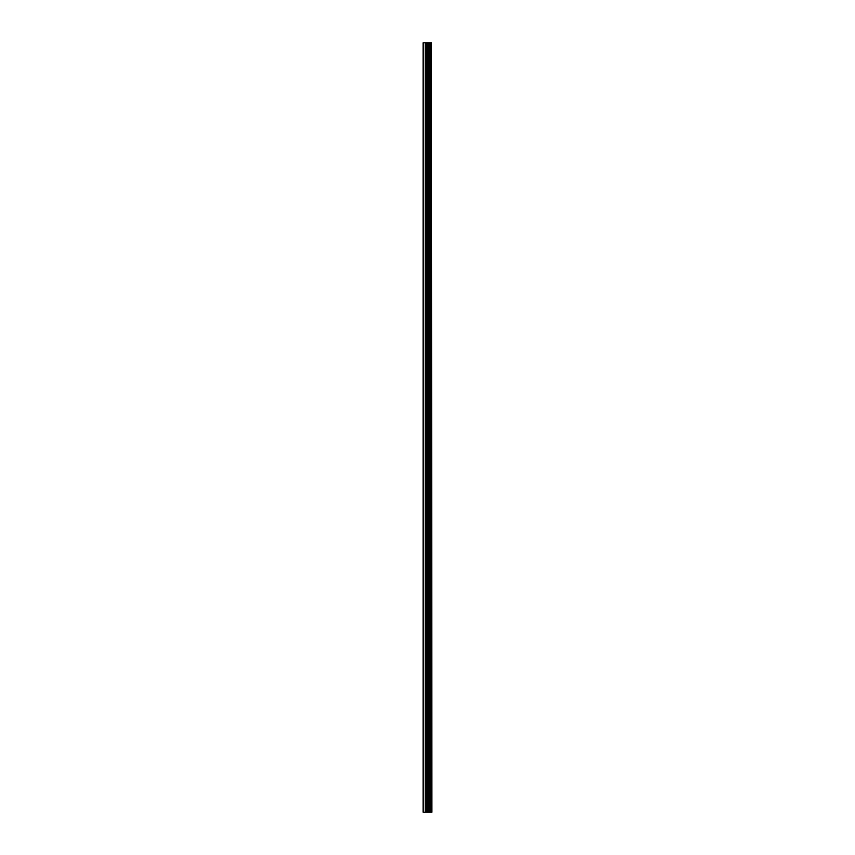 <?xml version="1.0" encoding="UTF-8"?>
<svg xmlns="http://www.w3.org/2000/svg" width="855" height="855" viewBox="0 0 855 855"><rect width="100%" height="100%" fill="white"/><g stroke="black" fill="none" stroke-linecap="round" stroke-linejoin="round"><path stroke-width="1.28" d="M431.572 42.75L431.861 812.25L431.572 42.75L423.14 42.75L423.14 812.25L423.738 812.25L423.738 42.75M423.738 812.25L431.572 812.25M431.519 812.25L431.519 42.75M430.781 812.25L430.781 42.75M430.728 812.25L430.728 42.75M428.996 812.25L428.996 42.75M428.911 812.25L428.911 42.75M430.663 812.25L430.663 42.75M430.525 812.25L430.525 42.75M429.969 812.25L429.969 42.75M429.83 812.25L429.83 42.75M429.766 812.25L429.766 42.75M429.712 812.25L429.712 42.75M428.612 812.25L428.612 42.75M428.334 812.25L428.334 42.75M427.222 812.25L427.222 42.75M426.944 812.25L426.944 42.75M425.737 812.25L425.737 42.75M425.459 812.25L425.459 42.75"/></g></svg>
